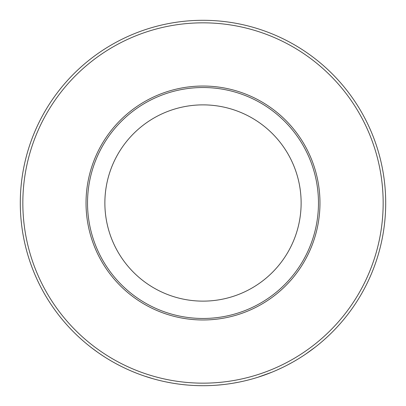<?xml version="1.0" encoding="UTF-8"?>
<svg xmlns="http://www.w3.org/2000/svg" width="406" height="406" viewBox="0 0 406 406"><rect width="100%" height="100%" fill="white"/><g stroke="black" fill="none" stroke-linecap="round" stroke-linejoin="round"><path stroke-width="0.61" d="M203 104.875A98.125 98.125 0 0 1 287.981 252.065A98.125 98.125 0 0 1 118.019 252.065A98.125 98.125 0 0 1 203 104.875M203 87.523A115.477 115.477 0 0 1 303.003 260.738A115.477 115.477 0 0 1 102.997 260.738A115.477 115.477 0 0 1 203 87.523M203 20.3A182.7 182.7 0 0 1 361.223 294.35A182.7 182.7 0 0 1 44.777 294.35A182.7 182.7 0 0 1 203 20.3M105.839 357.722L103.312 356.108M102.444 355.539L100.328 354.123M99.774 353.743L99.424 353.504M99.282 353.408L103.652 356.326M96.557 351.489L95.928 351.033M95.481 350.713L95.217 350.52M94.288 349.835L94.004 349.627M98.013 352.525L91.497 347.729M120.978 366.253L120.546 366.034M120.156 365.836L119.374 365.436M118.542 365.004L117.77 364.603M117.507 364.461L116.771 364.07M119.268 365.385L115.68 363.482M118.588 365.03L117.857 364.649M115.568 363.421L113.203 362.111M137.837 373.682L137.385 373.51M136.979 373.353L136.157 373.033M135.289 372.688L134.477 372.363M134.203 372.251L133.432 371.937M136.051 372.992L132.29 371.46M135.335 372.708L134.569 372.398M132.168 371.414L129.687 370.343M153.29 378.808L144.384 376.042A182.7 182.7 0 0 1 141.927 375.19M163.496 381.376A182.7 182.7 0 0 1 156.833 379.772M177.209 383.873L174.331 383.437M172.108 383.071L171.708 383M171.895 383.031L170.87 382.853M169.074 382.523L168.165 382.35M171.352 382.939L165.577 381.828M186.775 384.979L186.318 384.939M186.126 384.918L185.512 384.863M184.71 384.781L183.989 384.71M188.008 385.086L183.969 384.705M183.045 384.609L182.502 384.548M182.132 384.502L179.553 384.188M190.795 385.294L190.038 385.238M189.592 385.208L187.861 385.071M189.582 385.208L189.277 385.182M186.527 384.954L185.298 384.842M183.791 384.685L181.046 384.375M200.934 385.69L200.473 385.685M200.28 385.68L199.661 385.67M198.859 385.654L198.133 385.634M202.173 385.7L198.113 385.634M197.189 385.609L196.641 385.588M196.265 385.578L193.667 385.461M204.964 385.69L204.208 385.695M203.442 385.7L202.021 385.695M200.686 385.685L199.453 385.664M197.935 385.629L195.174 385.533M214.216 385.355A182.7 182.7 0 0 1 207.37 385.649M228.086 383.969L225.203 384.345M222.965 384.604L222.559 384.649M222.747 384.629L221.717 384.741M219.895 384.918L218.971 385M222.199 384.69L216.342 385.213M241.814 381.528A182.7 182.7 0 0 1 241.58 381.579L241.265 381.645A182.7 182.7 0 0 1 241.139 381.676M241.073 381.691L240.753 381.757M239.753 381.965L239.413 382.036M238.276 382.259L236.566 382.589A182.7 182.7 0 0 1 234.648 382.939M239.291 382.061A182.7 182.7 0 0 1 239.027 382.112M232.75 383.259A182.7 182.7 0 0 1 232.526 383.3L229.958 383.7M238.581 382.203L232.526 383.3M250.081 379.529L245.96 380.579M271.903 372.211L257.901 377.255M272.776 371.85A182.7 182.7 0 0 1 269.868 373.023L268.726 373.469M260.885 376.286L260.023 376.575A182.7 182.7 0 0 1 256.998 377.539M284.505 366.511A182.7 182.7 0 0 1 284.291 366.618L284.007 366.76A182.7 182.7 0 0 1 283.885 366.821M283.824 366.851L283.53 366.994M282.617 367.44L282.307 367.592M281.257 368.09L279.683 368.831A182.7 182.7 0 0 1 277.907 369.638M276.146 370.419A182.7 182.7 0 0 1 275.938 370.511L273.548 371.531M281.536 367.958L275.938 370.511M297.136 359.579L294.629 361.061M292.675 362.177L292.32 362.375M292.487 362.284L291.579 362.791M289.975 363.669L289.158 364.106M292.005 362.553L286.824 365.334M304.52 354.895A182.7 182.7 0 0 1 298.755 358.599M315.426 347.008L305.698 354.103M315.249 347.15A182.7 182.7 0 0 1 313.001 348.876L312.559 349.206M307.926 352.565L307.834 352.631A182.7 182.7 0 0 1 305.5 354.235M295.106 360.782L293.985 361.436M225.746 384.279L224.457 384.436M174.874 383.523L173.59 383.32M203 86.036A116.964 116.964 0 0 1 304.297 261.484A116.964 116.964 0 0 1 101.703 261.484A116.964 116.964 0 0 1 203 86.036M203 22.832A180.168 180.168 0 0 1 359.026 293.081A180.168 180.168 0 0 1 46.974 293.081A180.168 180.168 0 0 1 203 22.832"/></g></svg>
